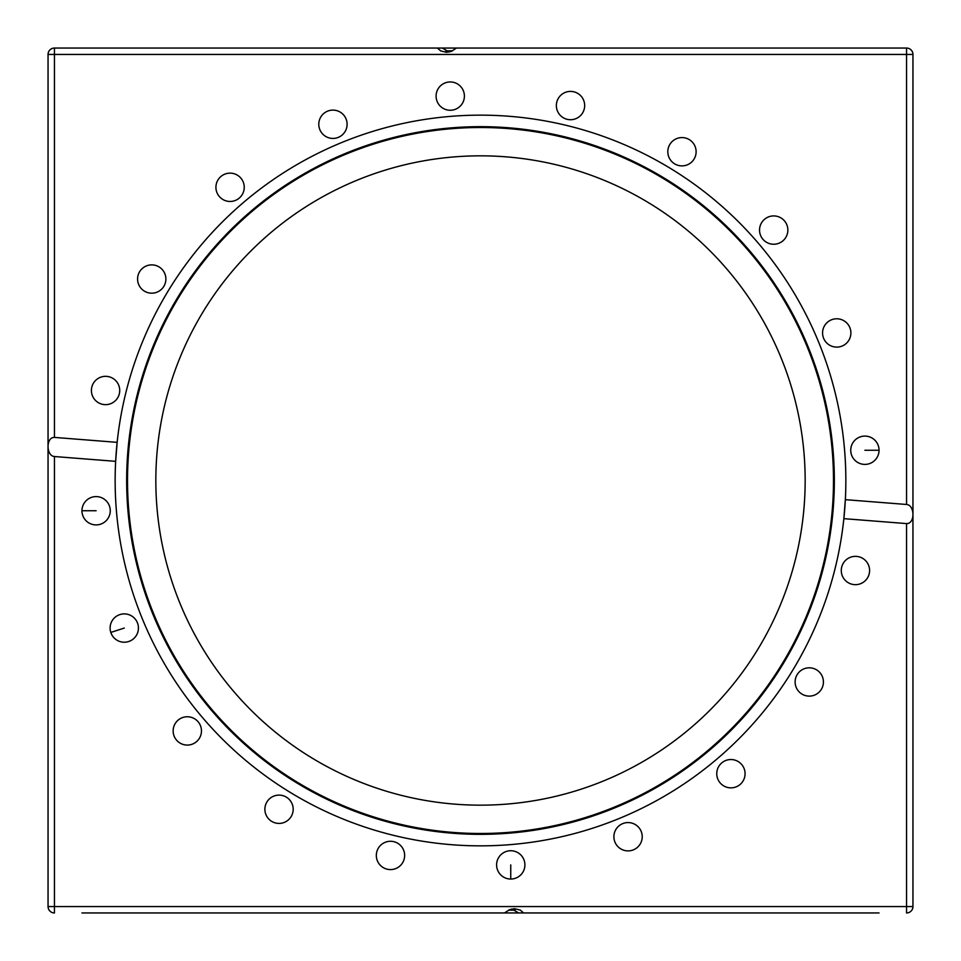 <?xml version="1.0" encoding="UTF-8"?>
<svg xmlns="http://www.w3.org/2000/svg" width="961" height="961" viewBox="0 0 961 961"><rect width="100%" height="100%" fill="white"/><g stroke="black" fill="none" stroke-linecap="round" stroke-linejoin="round"><path stroke-width="1.44" d="M155.838 480.5A324.662 324.662 0 0 0 480.5 805.162A324.662 324.662 0 0 0 805.162 480.5A324.662 324.662 0 0 0 480.5 155.838A324.662 324.662 0 0 0 155.838 480.5M480.5 126.66A353.84 353.84 0 0 1 834.34 480.5A353.84 353.84 0 0 1 480.5 834.34A353.84 353.84 0 0 1 126.66 480.5A353.84 353.84 0 0 1 480.5 126.66M480.5 127.513A352.987 352.987 0 0 1 833.487 480.5A352.987 352.987 0 0 1 480.5 833.487A352.987 352.987 0 0 1 127.513 480.5A352.987 352.987 0 0 1 480.5 127.513M508.441 910.175L515.132 910.175M452.559 50.825L445.868 50.825M81.949 912.95L504.477 912.95L509.786 909.574L514.507 908.686L520.321 910.115L523.589 912.95L850.893 912.95M91.415 912.95L119.032 912.95M119.729 912.95L504.477 912.95M81.949 510.747A14.163 14.163 0 0 1 96.1 496.597A14.163 14.163 0 0 1 110.263 510.747A14.163 14.163 0 0 1 96.1 524.91A14.163 14.163 0 0 1 81.949 510.747L96.1 510.747M110.803 632.434A14.163 14.163 0 0 1 119.897 614.584A14.163 14.163 0 0 1 137.735 623.677A14.163 14.163 0 0 1 128.642 641.528A14.163 14.163 0 0 1 110.803 632.434L124.269 628.062M175.839 739.237A14.163 14.163 0 0 1 178.974 719.465A14.163 14.163 0 0 1 198.759 722.588A14.163 14.163 0 0 1 195.624 742.372A14.163 14.163 0 0 1 175.839 739.237M270.714 820.718A14.163 14.163 0 0 1 267.578 800.945A14.163 14.163 0 0 1 287.351 797.81A14.163 14.163 0 0 1 290.486 817.583A14.163 14.163 0 0 1 270.714 820.718M386.106 868.9A14.163 14.163 0 0 1 377.024 851.05A14.163 14.163 0 0 1 394.863 841.968A14.163 14.163 0 0 1 403.956 859.807A14.163 14.163 0 0 1 386.106 868.9M510.747 879.051A14.163 14.163 0 0 1 496.597 864.9A14.163 14.163 0 0 1 510.747 850.737A14.163 14.163 0 0 1 524.91 864.9A14.163 14.163 0 0 1 510.747 879.051L510.747 864.9M632.434 850.197A14.163 14.163 0 0 1 614.584 841.103A14.163 14.163 0 0 1 623.677 823.265A14.163 14.163 0 0 1 641.528 832.358A14.163 14.163 0 0 1 632.434 850.197M739.237 785.161A14.163 14.163 0 0 1 719.465 782.026A14.163 14.163 0 0 1 722.588 762.241A14.163 14.163 0 0 1 742.372 765.376A14.163 14.163 0 0 1 739.237 785.161M820.718 690.286A14.163 14.163 0 0 1 800.945 693.422A14.163 14.163 0 0 1 797.81 673.649A14.163 14.163 0 0 1 817.583 670.514A14.163 14.163 0 0 1 820.718 690.286M868.9 574.894A14.163 14.163 0 0 1 851.05 583.976A14.163 14.163 0 0 1 841.968 566.137A14.163 14.163 0 0 1 859.807 557.044A14.163 14.163 0 0 1 868.9 574.894M879.051 450.253A14.163 14.163 0 0 1 864.9 464.403A14.163 14.163 0 0 1 850.737 450.253A14.163 14.163 0 0 1 864.9 436.09A14.163 14.163 0 0 1 879.051 450.253L864.9 450.253M850.197 328.566A14.163 14.163 0 0 1 841.103 346.416A14.163 14.163 0 0 1 823.265 337.323A14.163 14.163 0 0 1 832.358 319.472A14.163 14.163 0 0 1 850.197 328.566M785.161 221.763A14.163 14.163 0 0 1 782.026 241.535A14.163 14.163 0 0 1 762.241 238.412A14.163 14.163 0 0 1 765.376 218.627A14.163 14.163 0 0 1 785.161 221.763M690.286 140.282A14.163 14.163 0 0 1 693.422 160.055A14.163 14.163 0 0 1 673.649 163.19A14.163 14.163 0 0 1 670.514 143.417A14.163 14.163 0 0 1 690.286 140.282M574.894 92.1A14.163 14.163 0 0 1 583.976 109.95A14.163 14.163 0 0 1 566.137 119.032A14.163 14.163 0 0 1 557.044 101.193A14.163 14.163 0 0 1 574.894 92.1M450.253 81.949A14.163 14.163 0 0 1 464.403 96.1A14.163 14.163 0 0 1 450.253 110.263A14.163 14.163 0 0 1 436.09 96.1A14.163 14.163 0 0 1 450.253 81.949M328.566 110.803A14.163 14.163 0 0 1 346.416 119.897A14.163 14.163 0 0 1 337.323 137.735A14.163 14.163 0 0 1 319.472 128.642A14.163 14.163 0 0 1 328.566 110.803M221.763 175.839A14.163 14.163 0 0 1 241.535 178.974A14.163 14.163 0 0 1 238.412 198.759A14.163 14.163 0 0 1 218.627 195.624A14.163 14.163 0 0 1 221.763 175.839M140.282 270.714A14.163 14.163 0 0 1 160.055 267.578A14.163 14.163 0 0 1 163.19 287.351A14.163 14.163 0 0 1 143.417 290.486A14.163 14.163 0 0 1 140.282 270.714M92.1 386.106A14.163 14.163 0 0 1 109.95 377.024A14.163 14.163 0 0 1 119.032 394.863A14.163 14.163 0 0 1 101.193 403.956A14.163 14.163 0 0 1 92.1 386.106M81.949 48.05L54.441 48.05A6.391 6.391 0 0 0 48.05 54.441L48.05 906.559A6.391 6.391 0 0 0 54.441 912.95L54.441 456.523C46.08 455.97 45.756 437.087 54.441 437.411L117.146 442.348A365.348 365.348 0 0 1 480.5 115.152A365.348 365.348 0 0 1 843.854 518.652A365.348 365.348 0 0 1 480.5 845.848A365.348 365.348 0 0 1 117.146 442.348L115.656 461.34L54.441 456.523M54.441 437.411L54.441 48.05L461.34 48.05L456.523 48.05L451.214 51.426L446.493 52.314L440.679 50.885L437.411 48.05L110.107 48.05M869.585 48.05L461.34 48.05M841.271 48.05L841.968 48.05M912.95 869.585L912.95 496.597M912.95 823.421L912.95 841.968M912.95 81.949L912.95 54.441A6.391 6.391 0 0 0 906.559 48.05L456.523 48.05M912.95 404.653L912.95 110.107M48.05 91.415L48.05 119.032M48.05 137.579L48.05 850.893M879.051 912.95L499.66 912.95M518.652 912.95L511.829 908.974M912.95 138.432L912.95 173.136M912.95 201.462L912.95 264.876M912.95 293.189L912.95 376.328M912.95 524.91L912.95 613.899M912.95 642.212L912.95 716.762M912.95 745.075L912.95 795.107M843.854 518.652L845.344 499.66L906.559 504.477C914.92 505.03 915.244 523.913 906.559 523.589L843.854 518.652M49.792 910.944L49.143 910.127M48.05 879.051L48.05 906.559L906.559 906.559L906.559 912.95A6.391 6.391 0 0 0 912.95 906.559L912.95 54.441L906.559 54.441L906.559 504.477M49.792 50.056L49.143 50.873M48.05 822.568L48.05 787.864M48.05 759.538L48.05 696.124M48.05 667.811L48.05 584.672M48.05 556.347L48.05 464.403M48.05 436.09L48.05 347.101M48.05 318.788L48.05 244.238M48.05 215.925L48.05 165.893M911.208 910.944L911.857 910.127M912.95 879.051L912.95 906.559L906.559 906.559L906.559 523.589M911.208 50.056L911.857 50.873M442.348 48.05L449.171 52.026M879.051 48.05L906.559 48.05L906.559 54.441L48.05 54.441L48.05 81.949"/></g></svg>

